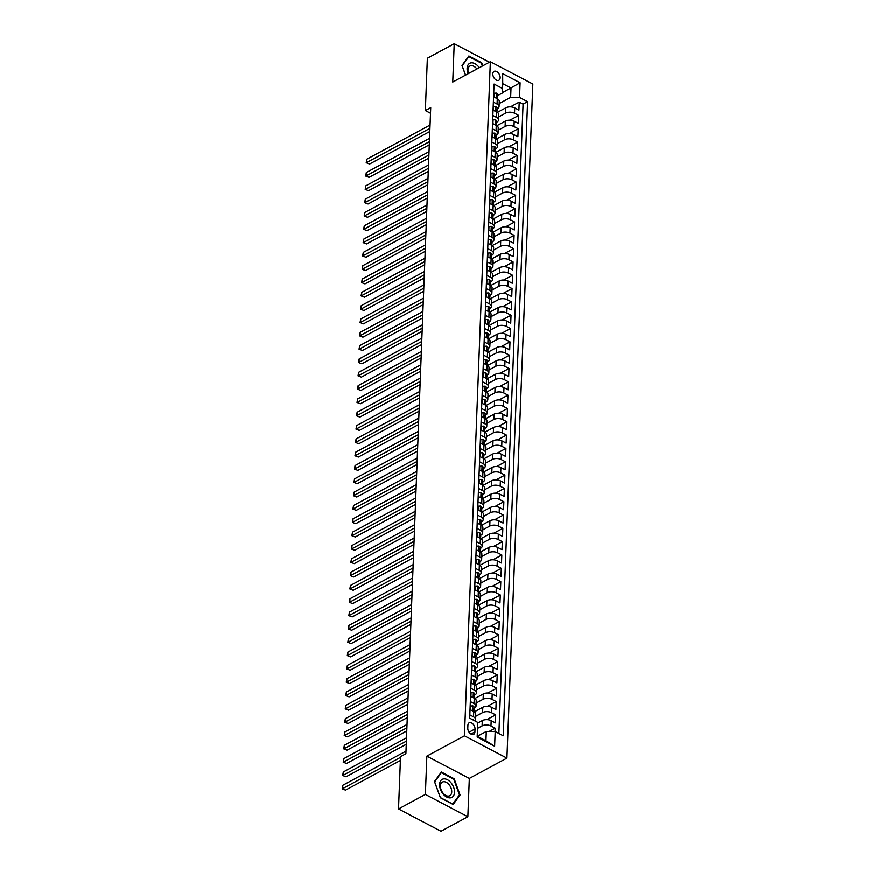 <?xml version="1.0" encoding="UTF-8"?>
<svg xmlns="http://www.w3.org/2000/svg" width="875" height="875" viewBox="0 0 875 875"><rect width="100%" height="100%" fill="white"/><g stroke="black" fill="none" stroke-linecap="round" stroke-linejoin="round"><path stroke-width="1.31" d="M492.822 73.905A5.031 3.172 61.6 0 0 494.878 78.98A5.031 3.172 61.6 0 0 498.881 80.259A5.031 3.172 61.6 0 0 500.172 77.755A5.031 3.172 61.6 0 0 498.105 72.691A5.031 3.172 61.6 0 0 494.102 71.4A5.031 3.172 61.6 0 0 492.822 73.905M506.931 758.133L532.831 84.033L490.361 61.742L464.461 735.831L506.931 758.133L469.328 778.444L426.858 756.142L425.381 794.445L467.863 816.736L469.328 778.444M467.863 816.736L441 831.25L398.53 808.948L425.381 794.445M495.042 731.577L495.173 728.219L489.07 731.511M477.783 723.045L482.3 720.606A6.289 3.336 2.2 0 1 491.192 720.694L495.381 722.892L495.688 714.897L486.85 719.666M474.316 711.867L482.814 707.284A6.289 3.336 -177.8 0 1 491.706 707.372L495.895 709.57L496.202 701.575L487.364 706.344M474.83 698.545L483.328 693.962A6.289 3.336 -177.8 0 1 492.209 694.05L496.398 696.248L496.716 688.253L487.878 693.022M475.333 685.223L483.831 680.641A6.289 3.336 -177.8 0 1 492.723 680.728L496.912 682.927L497.219 674.931L488.392 679.7M475.847 671.902L484.345 667.319A6.289 3.336 -177.8 0 1 493.237 667.406L497.427 669.605L497.733 661.609L488.895 666.378M476.361 658.58L484.859 653.997A6.289 3.336 -177.8 0 1 493.752 654.084L497.941 656.283L498.247 648.288L489.409 653.056M476.875 645.258L485.373 640.675A6.289 3.336 -177.8 0 1 494.266 640.763L498.455 642.961L498.761 634.966L489.923 639.734M477.389 631.936L485.887 627.353A6.289 3.336 -177.8 0 1 494.769 627.441L498.958 629.639L499.275 621.644L490.438 626.413M477.892 618.614L486.391 614.031A6.289 3.336 -177.8 0 1 495.283 614.119L499.472 616.317L499.778 608.322L490.952 613.091M478.406 605.292L486.905 600.709A6.289 3.336 -177.8 0 1 495.797 600.797L499.986 602.995L500.292 595L491.455 599.769M478.92 591.97L487.419 587.387A6.289 3.336 -177.8 0 1 496.311 587.475L500.5 589.673L500.806 581.678L491.969 586.447M479.434 578.648L487.933 574.066A6.289 3.336 -177.8 0 1 496.825 574.153L501.014 576.352L501.32 568.356L492.483 573.125M479.938 565.327L488.447 560.744A6.289 3.336 -177.8 0 1 497.328 560.831L501.517 563.03L501.823 555.034L492.997 559.803M480.452 552.005L488.95 547.422A6.289 3.336 -177.8 0 1 497.842 547.509L502.031 549.708L502.337 541.712L493.511 546.481M480.966 538.683L489.464 534.1A6.289 3.336 -177.8 0 1 498.356 534.188L502.545 536.386L502.852 528.391L494.014 533.159M481.48 525.361L489.978 520.778A6.289 3.336 -177.8 0 1 498.87 520.866L503.059 523.064L503.366 515.069L494.528 519.837M481.994 512.039L490.492 507.456A6.289 3.336 -177.8 0 1 499.373 507.544L503.573 509.742L503.88 501.747L495.042 506.516M482.497 498.717L491.006 494.134A6.289 3.336 -177.8 0 1 499.888 494.222L504.077 496.42L504.383 488.425L495.556 493.194M483.011 485.395L491.509 480.812A6.289 3.336 -177.8 0 1 500.402 480.9L504.591 483.098L504.897 475.103L496.059 479.872M483.525 472.073L492.023 467.48A6.289 3.336 -177.8 0 1 500.916 467.578L505.105 469.777L505.411 461.781L496.573 466.55M484.039 458.752L492.537 454.158A6.289 3.336 -177.8 0 1 501.43 454.256L505.619 456.455L505.925 448.459L497.088 453.228M484.553 445.43L493.052 440.836A6.289 3.336 -177.8 0 1 501.933 440.934L506.133 443.133L506.439 435.137L497.602 439.906M485.056 432.108L493.555 427.514A6.289 3.336 -177.8 0 1 502.447 427.612L506.636 429.811L506.942 421.816L498.116 426.584M485.57 418.786L494.069 414.192A6.289 3.336 -177.8 0 1 502.961 414.291L507.15 416.489L507.456 408.494L498.619 413.262M486.084 405.464L494.583 400.87A6.289 3.336 -177.8 0 1 503.475 400.969L507.664 403.167L507.97 395.172L499.133 399.941M486.598 392.142L495.097 387.548A6.289 3.336 -177.8 0 1 503.989 387.647L508.178 389.845L508.484 381.85L499.647 386.619M487.113 378.82L495.611 374.227A6.289 3.336 -177.8 0 1 504.492 374.325L508.681 376.523L508.998 368.528L500.161 373.297M487.616 365.498L496.114 360.905A6.289 3.336 -177.8 0 1 505.006 361.003L509.195 363.202L509.502 355.206L500.675 359.975M488.13 352.177L496.628 347.583A6.289 3.336 -177.8 0 1 505.52 347.681L509.709 349.88L510.016 341.884L501.178 346.653M488.644 338.855L497.142 334.261A6.289 3.336 -177.8 0 1 506.034 334.359L510.223 336.558L510.53 328.562L501.692 333.331M489.158 325.533L497.656 320.939A6.289 3.336 -177.8 0 1 506.548 321.037L510.737 323.236L511.044 315.241L502.206 320.009M489.661 312.211L498.17 307.617A6.289 3.336 -177.8 0 1 507.052 307.716L511.241 309.914L511.547 301.919L502.72 306.688M490.175 298.889L498.673 294.295A6.289 3.336 -177.8 0 1 507.566 294.394L511.755 296.592L512.061 288.597L503.234 293.366M490.689 285.567L499.188 280.973A6.289 3.336 -177.8 0 1 508.08 281.072L512.269 283.27L512.575 275.275L503.738 280.044M491.203 272.245L499.702 267.652A6.289 3.336 -177.8 0 1 508.594 267.739L512.783 269.948L513.089 261.953L504.252 266.722M491.717 258.923L500.216 254.33A6.289 3.336 -177.8 0 1 509.108 254.417L513.297 256.627L513.603 248.631L504.766 253.4M492.22 245.602L500.73 241.008A6.289 3.336 -177.8 0 1 509.611 241.095L513.8 243.305L514.106 235.309L505.28 240.078M492.734 232.28L501.233 227.686A6.289 3.336 -177.8 0 1 510.125 227.773L514.314 229.983L514.62 221.988L505.794 226.756M493.248 218.958L501.747 214.364A6.289 3.336 -177.8 0 1 510.639 214.452L514.828 216.661L515.134 208.666L506.297 213.434M493.762 205.636L502.261 201.042A6.289 3.336 -177.8 0 1 511.153 201.13L515.342 203.339L515.648 195.344L506.811 200.113M494.277 192.314L502.775 187.72A6.289 3.336 -177.8 0 1 511.656 187.808L515.856 190.017L516.163 182.022L507.325 186.791M494.78 178.992L503.289 174.398A6.289 3.336 -177.8 0 1 512.17 174.486L516.359 176.695L516.666 168.7L507.839 173.469M495.294 165.67L503.792 161.077A6.289 3.336 -177.8 0 1 512.684 161.164L516.873 163.373L517.18 155.378L508.342 160.147M495.808 152.348L504.306 147.755A6.289 3.336 -177.8 0 1 513.198 147.842L517.388 150.052L517.694 142.056L508.856 146.825M496.322 139.027L504.82 134.433A6.289 3.336 -177.8 0 1 513.712 134.52L517.902 136.73L518.208 128.734L509.37 133.503M496.836 125.705L505.334 121.111A6.289 3.336 -177.8 0 1 514.216 121.198L518.405 123.397L518.722 115.412L509.884 120.181M493.38 102.102L497.077 104.048A6.289 3.336 2.2 0 1 499.067 106.608A6.289 3.336 2.2 0 1 497.372 108.784L497.164 108.894M492.866 115.423L496.562 117.37A6.289 3.336 2.2 0 1 498.553 119.93A6.289 3.336 2.2 0 1 496.858 122.106L496.661 122.216M492.352 128.745L496.059 130.692A6.289 3.336 2.2 0 1 498.05 133.252A6.289 3.336 2.2 0 1 496.355 135.428L496.147 135.537M491.838 142.067L495.545 144.014A6.289 3.336 2.2 0 1 497.536 146.573A6.289 3.336 2.2 0 1 495.841 148.75L495.633 148.859M491.334 155.389L495.031 157.336A6.289 3.336 2.2 0 1 497.022 159.895A6.289 3.336 2.2 0 1 495.327 162.072L495.119 162.181M490.82 168.711L494.517 170.658A6.289 3.336 2.2 0 1 496.508 173.217A6.289 3.336 2.2 0 1 494.812 175.394L494.605 175.503M490.306 182.033L494.014 183.98A6.289 3.336 2.2 0 1 495.994 186.539A6.289 3.336 2.2 0 1 494.298 188.716L494.102 188.825M489.792 195.355L493.5 197.302A6.289 3.336 2.2 0 1 495.491 199.861A6.289 3.336 2.2 0 1 493.795 202.037L493.587 202.147M489.278 208.677L492.986 210.623A6.289 3.336 2.2 0 1 494.977 213.194A6.289 3.336 2.2 0 1 493.281 215.359L493.073 215.469M488.775 221.998L492.472 223.945A6.289 3.336 2.2 0 1 494.462 226.516A6.289 3.336 2.2 0 1 492.767 228.681L492.559 228.791M488.261 235.32L491.958 237.267A6.289 3.336 2.2 0 1 493.948 239.838A6.289 3.336 2.2 0 1 492.253 242.003L492.045 242.113M487.747 248.642L491.455 250.589A6.289 3.336 2.2 0 1 493.445 253.159A6.289 3.336 2.2 0 1 491.739 255.325L491.542 255.434M487.233 261.964L490.941 263.911A6.289 3.336 2.2 0 1 492.931 266.481A6.289 3.336 2.2 0 1 491.236 268.647L491.028 268.756M486.719 275.286L490.427 277.233A6.289 3.336 2.2 0 1 492.417 279.803A6.289 3.336 2.2 0 1 490.722 281.969L490.514 282.078M486.216 288.608L489.913 290.555A6.289 3.336 2.2 0 1 491.903 293.125A6.289 3.336 2.2 0 1 490.208 295.291L490 295.4M485.702 301.93L489.398 303.877A6.289 3.336 2.2 0 1 491.389 306.447A6.289 3.336 2.2 0 1 489.694 308.613L489.497 308.722M485.188 315.252L488.895 317.198A6.289 3.336 2.2 0 1 490.886 319.769A6.289 3.336 2.2 0 1 489.18 321.934L488.983 322.044M484.673 328.584L488.381 330.52A6.289 3.336 2.2 0 1 490.372 333.091A6.289 3.336 2.2 0 1 488.677 335.256L488.469 335.366M484.159 341.906L487.867 343.842A6.289 3.336 2.2 0 1 489.858 346.413A6.289 3.336 2.2 0 1 488.162 348.578L487.955 348.688M483.656 355.228L487.353 357.164A6.289 3.336 2.2 0 1 489.344 359.734A6.289 3.336 2.2 0 1 487.648 361.9L487.441 362.009M483.142 368.55L486.839 370.486A6.289 3.336 2.2 0 1 488.83 373.056A6.289 3.336 2.2 0 1 487.134 375.222L486.938 375.331M482.628 381.872L486.336 383.808A6.289 3.336 2.2 0 1 488.327 386.378A6.289 3.336 2.2 0 1 486.631 388.544L486.423 388.653M482.114 395.194L485.822 397.13A6.289 3.336 2.2 0 1 487.812 399.7A6.289 3.336 2.2 0 1 486.117 401.866L485.909 401.975M481.6 408.516L485.308 410.452A6.289 3.336 2.2 0 1 487.298 413.022A6.289 3.336 2.2 0 1 485.603 415.188L485.395 415.297M481.097 421.838L484.794 423.773A6.289 3.336 2.2 0 1 486.784 426.344A6.289 3.336 2.2 0 1 485.089 428.509L484.881 428.619M480.583 435.159L484.291 437.095A6.289 3.336 2.2 0 1 486.27 439.666A6.289 3.336 2.2 0 1 484.575 441.831L484.378 441.941M480.069 448.481L483.777 450.417A6.289 3.336 2.2 0 1 485.767 452.988A6.289 3.336 2.2 0 1 484.072 455.153L483.864 455.262M479.555 461.803L483.262 463.739A6.289 3.336 2.2 0 1 485.253 466.309A6.289 3.336 2.2 0 1 483.558 468.475L483.35 468.584M479.052 475.125L482.748 477.061A6.289 3.336 2.2 0 1 484.739 479.631A6.289 3.336 2.2 0 1 483.044 481.797L482.836 481.906M478.537 488.447L482.234 490.383A6.289 3.336 2.2 0 1 484.225 492.953A6.289 3.336 2.2 0 1 482.53 495.119L482.322 495.228M478.023 501.769L481.731 503.705A6.289 3.336 2.2 0 1 483.711 506.275A6.289 3.336 2.2 0 1 482.016 508.441L481.819 508.55M477.509 515.091L481.217 517.027A6.289 3.336 2.2 0 1 483.208 519.597A6.289 3.336 2.2 0 1 481.512 521.763L481.305 521.872M476.995 528.413L480.703 530.348A6.289 3.336 2.2 0 1 482.694 532.919A6.289 3.336 2.2 0 1 480.998 535.084L480.791 535.194M476.492 541.734L480.189 543.67A6.289 3.336 2.2 0 1 482.18 546.241A6.289 3.336 2.2 0 1 480.484 548.406L480.277 548.516M475.978 555.056L479.675 556.992A6.289 3.336 2.2 0 1 481.666 559.562A6.289 3.336 2.2 0 1 479.97 561.728L479.762 561.837M475.464 568.378L479.172 570.314A6.289 3.336 2.2 0 1 481.163 572.884A6.289 3.336 2.2 0 1 479.456 575.05L479.259 575.159M474.95 581.7L478.658 583.636A6.289 3.336 2.2 0 1 480.648 586.206A6.289 3.336 2.2 0 1 478.953 588.372L478.745 588.481M474.436 595.022L478.144 596.958A6.289 3.336 2.2 0 1 480.134 599.528A6.289 3.336 2.2 0 1 478.439 601.694L478.231 601.803M473.933 608.344L477.63 610.28A6.289 3.336 2.2 0 1 479.62 612.85A6.289 3.336 2.2 0 1 477.925 615.016L477.717 615.125M473.419 621.666L477.116 623.602A6.289 3.336 2.2 0 1 479.106 626.172A6.289 3.336 2.2 0 1 477.411 628.337L477.214 628.447M472.905 634.987L476.613 636.923A6.289 3.336 2.2 0 1 478.603 639.494A6.289 3.336 2.2 0 1 476.897 641.659L476.7 641.769M472.391 648.309L476.098 650.256A6.289 3.336 2.2 0 1 478.089 652.816A6.289 3.336 2.2 0 1 476.394 654.981L476.186 655.091M471.877 661.631L475.584 663.578A6.289 3.336 2.2 0 1 477.575 666.137A6.289 3.336 2.2 0 1 475.88 668.303L475.672 668.413M471.373 674.953L475.07 676.9A6.289 3.336 2.2 0 1 477.061 679.459A6.289 3.336 2.2 0 1 475.366 681.625L475.158 681.734M470.859 688.275L474.556 690.222A6.289 3.336 2.2 0 1 476.547 692.781A6.289 3.336 2.2 0 1 474.852 694.947L474.655 695.056M470.345 701.597L474.053 703.544A6.289 3.336 2.2 0 1 476.044 706.103A6.289 3.336 2.2 0 1 474.348 708.269L474.141 708.378M398.53 808.948L400.531 756.667L405.902 753.758L430.73 107.647L425.359 110.545L430.511 113.258M474.917 731.938L475.027 729.006A4.878 3.073 61.6 0 0 473.036 724.095A4.878 3.073 61.6 0 0 469.153 722.848A4.878 3.073 61.6 0 0 467.917 725.277L467.797 728.208A4.878 3.073 61.6 0 0 469.798 733.119A4.878 3.073 61.6 0 0 473.681 734.366A4.878 3.073 61.6 0 0 474.917 731.938L470.969 734.07M502.403 93.023L502.108 88.287L494.069 84.077L469.711 718.2L477.739 722.422L477.684 736.477L485.942 740.808L486.303 731.489L495.195 731.577L503.223 735.798L527.592 101.664L519.553 97.453L510.661 97.366L511.022 88.036L502.753 83.694L502.403 93.023L497.678 95.572M502.108 88.287L502.666 73.631L520.111 82.797L519.553 97.453M495.195 731.577L494.627 746.233L477.181 737.067L477.739 722.422M498.673 116.878L505.641 113.116A6.289 3.336 2.2 0 1 514.533 113.214L518.722 115.412M497.339 112.383L505.838 107.789L505.641 113.116M498.159 130.2L505.127 126.438A6.289 3.336 2.2 0 1 514.019 126.536L518.208 128.734M497.656 143.522L504.613 139.759A6.289 3.336 2.2 0 1 513.505 139.858L517.694 142.056M497.142 156.844L504.098 153.081A6.289 3.336 2.2 0 1 512.991 153.18L517.18 155.378M496.628 170.166L503.595 166.403A6.289 3.336 2.2 0 1 512.477 166.502L516.666 168.7M496.114 183.487L503.081 179.725A6.289 3.336 2.2 0 1 511.973 179.823L516.163 182.022M495.6 196.809L502.567 193.047A6.289 3.336 2.2 0 1 511.459 193.145L515.648 195.344M495.097 210.131L502.053 206.38A6.289 3.336 2.2 0 1 510.945 206.467L515.134 208.666M494.583 223.453L501.539 219.702A6.289 3.336 2.2 0 1 510.431 219.789L514.62 221.988M494.069 236.775L501.036 233.023A6.289 3.336 2.2 0 1 509.917 233.111L514.106 235.309M493.555 250.097L500.522 246.345A6.289 3.336 2.2 0 1 509.414 246.433L513.603 248.631M493.041 263.419L500.008 259.667A6.289 3.336 2.2 0 1 508.9 259.755L513.089 261.953M492.537 276.741L499.494 272.989A6.289 3.336 2.2 0 1 508.386 273.077L512.575 275.275M492.023 290.062L498.98 286.311A6.289 3.336 2.2 0 1 507.872 286.398L512.061 288.597M491.509 303.384L498.477 299.633A6.289 3.336 2.2 0 1 507.358 299.72L511.547 301.919M490.995 316.706L497.962 312.955A6.289 3.336 2.2 0 1 506.855 313.042L511.044 315.241M490.481 330.028L497.448 326.277A6.289 3.336 2.2 0 1 506.341 326.364L510.53 328.562M489.978 343.35L496.934 339.598A6.289 3.336 2.2 0 1 505.827 339.686L510.016 341.884M489.464 356.672L496.431 352.92A6.289 3.336 2.2 0 1 505.312 353.008L509.502 355.206M488.95 369.994L495.917 366.242A6.289 3.336 2.2 0 1 504.798 366.33L508.998 368.528M488.436 383.316L495.403 379.564A6.289 3.336 2.2 0 1 504.295 379.652L508.484 381.85M487.933 396.637L494.889 392.886A6.289 3.336 2.2 0 1 503.781 392.973L507.97 395.172M487.419 409.97L494.375 406.208A6.289 3.336 2.2 0 1 503.267 406.295L507.456 408.494M486.905 423.292L493.872 419.53A6.289 3.336 2.2 0 1 502.753 419.617L506.942 421.816M486.391 436.614L493.358 432.852A6.289 3.336 2.2 0 1 502.25 432.939L506.439 435.137M485.877 449.936L492.844 446.173A6.289 3.336 2.2 0 1 501.736 446.261L505.925 448.459M485.373 463.258L492.33 459.495A6.289 3.336 2.2 0 1 501.222 459.583L505.411 461.781M484.859 476.58L491.816 472.817A6.289 3.336 2.2 0 1 500.708 472.905L504.897 475.103M484.345 489.902L491.312 486.139A6.289 3.336 2.2 0 1 500.194 486.227L504.383 488.425M483.831 503.223L490.798 499.461A6.289 3.336 2.2 0 1 499.691 499.548L503.88 501.747M483.317 516.545L490.284 512.783A6.289 3.336 2.2 0 1 499.177 512.87L503.366 515.069M482.814 529.867L489.77 526.105A6.289 3.336 2.2 0 1 498.663 526.192L502.852 528.391M482.3 543.189L489.256 539.427A6.289 3.336 2.2 0 1 498.148 539.514L502.337 541.712M481.786 556.511L488.753 552.748A6.289 3.336 2.2 0 1 497.634 552.836L501.823 555.034M481.272 569.833L488.239 566.07A6.289 3.336 2.2 0 1 497.131 566.158L501.32 568.356M480.758 583.155L487.725 579.392A6.289 3.336 2.2 0 1 496.617 579.48L500.806 581.678M480.255 596.477L487.211 592.714A6.289 3.336 2.2 0 1 496.103 592.802L500.292 595M479.741 609.798L486.697 606.036A6.289 3.336 2.2 0 1 495.589 606.123L499.778 608.322M479.227 623.12L486.194 619.358A6.289 3.336 2.2 0 1 495.075 619.445L499.275 621.644M478.713 636.442L485.68 632.68A6.289 3.336 2.2 0 1 494.572 632.767L498.761 634.966M478.209 649.764L485.166 646.002A6.289 3.336 2.2 0 1 494.058 646.089L498.247 648.288M477.695 663.086L484.652 659.323A6.289 3.336 2.2 0 1 493.544 659.411L497.733 661.609M477.181 676.408L484.148 672.645A6.289 3.336 2.2 0 1 493.03 672.733L497.219 674.931M476.667 689.73L483.634 685.967A6.289 3.336 2.2 0 1 492.516 686.055L496.716 688.253M476.153 703.052L483.12 699.289A6.289 3.336 2.2 0 1 492.012 699.377L496.202 701.575M475.65 716.373L482.606 712.611A6.289 3.336 2.2 0 1 491.498 712.698L495.688 714.897M478.002 728.142L482.092 725.933A6.289 3.336 2.2 0 1 490.984 726.02L495.173 728.219M498.892 733.523L523.075 104.103L519.225 102.091L510.398 106.859M505.838 107.789A6.289 3.336 -177.8 0 1 514.73 107.877L518.919 110.075L519.225 102.091M470.039 709.592L473.747 711.528A6.289 3.336 2.2 0 1 475.737 714.098L475.53 719.425A6.289 3.336 2.2 0 1 474.819 720.88M469.831 714.919L473.539 716.866A6.289 3.336 2.2 0 1 475.53 719.425M476.044 706.103L476.241 700.777A6.289 3.336 -177.8 0 0 474.25 698.206L470.553 696.27M476.547 692.781L476.755 687.455A6.289 3.336 -177.8 0 0 474.764 684.884L471.067 682.948M477.061 679.459L477.269 674.133A6.289 3.336 -177.8 0 0 475.278 671.562L471.57 669.627M477.575 666.137L477.783 660.811A6.289 3.336 -177.8 0 0 475.792 658.241L472.084 656.305M478.089 652.816L478.297 647.489A6.289 3.336 -177.8 0 0 476.306 644.919L472.598 642.983M478.603 639.494L478.8 634.167A6.289 3.336 -177.8 0 0 476.809 631.597L473.113 629.661M479.106 626.172L479.314 620.845A6.289 3.336 -177.8 0 0 477.323 618.275L473.627 616.339M479.62 612.85L479.828 607.523A6.289 3.336 -177.8 0 0 477.837 604.953L474.13 603.017M480.134 599.528L480.342 594.202A6.289 3.336 -177.8 0 0 478.352 591.631L474.644 589.695M480.648 586.206L480.845 580.88A6.289 3.336 -177.8 0 0 478.866 578.309L475.158 576.363M481.163 572.884L481.359 567.558A6.289 3.336 -177.8 0 0 479.369 564.987L475.672 563.041M481.666 559.562L481.873 554.236A6.289 3.336 -177.8 0 0 479.883 551.666L476.175 549.719M482.18 546.241L482.388 540.914A6.289 3.336 -177.8 0 0 480.397 538.344L476.689 536.397M482.694 532.919L482.902 527.592A6.289 3.336 -177.8 0 0 480.911 525.022L477.203 523.075M483.208 519.597L483.405 514.27A6.289 3.336 -177.8 0 0 481.414 511.7L477.717 509.753M483.711 506.275L483.919 500.948A6.289 3.336 -177.8 0 0 481.928 498.378L478.231 496.431M484.225 492.953L484.433 487.627A6.289 3.336 -177.8 0 0 482.442 485.056L478.734 483.109M484.739 479.631L484.947 474.305A6.289 3.336 -177.8 0 0 482.956 471.734L479.248 469.787M485.253 466.309L485.461 460.972A6.289 3.336 -177.8 0 0 483.47 458.413L479.762 456.466M485.767 452.988L485.964 447.65A6.289 3.336 -177.8 0 0 483.973 445.091L480.277 443.144M486.27 439.666L486.478 434.328A6.289 3.336 -177.8 0 0 484.487 431.769L480.791 429.822M486.784 426.344L486.992 421.006A6.289 3.336 -177.8 0 0 485.002 418.447L481.294 416.5M487.298 413.022L487.506 407.684A6.289 3.336 -177.8 0 0 485.516 405.125L481.808 403.178M487.812 399.7L488.02 394.363A6.289 3.336 -177.8 0 0 486.03 391.803L482.322 389.856M488.327 386.378L488.523 381.041A6.289 3.336 -177.8 0 0 486.533 378.481L482.836 376.534M488.83 373.056L489.038 367.719A6.289 3.336 -177.8 0 0 487.047 365.159L483.35 363.212M489.344 359.734L489.552 354.397A6.289 3.336 -177.8 0 0 487.561 351.838L483.853 349.891M489.858 346.413L490.066 341.075A6.289 3.336 -177.8 0 0 488.075 338.516L484.367 336.569M490.372 333.091L490.569 327.753A6.289 3.336 -177.8 0 0 488.589 325.194L484.881 323.247M490.886 319.769L491.083 314.431A6.289 3.336 -177.8 0 0 489.092 311.872L485.395 309.925M491.389 306.447L491.597 301.109A6.289 3.336 -177.8 0 0 489.606 298.55L485.909 296.603M491.903 293.125L492.111 287.788A6.289 3.336 -177.8 0 0 490.12 285.228L486.413 283.281M492.417 279.803L492.625 274.466A6.289 3.336 -177.8 0 0 490.634 271.906L486.927 269.959M492.931 266.481L493.128 261.144A6.289 3.336 -177.8 0 0 491.148 258.584L487.441 256.637M493.445 253.159L493.642 247.822A6.289 3.336 -177.8 0 0 491.652 245.263L487.955 243.316M493.948 239.838L494.156 234.5A6.289 3.336 -177.8 0 0 492.166 231.941L488.458 229.994M494.462 226.516L494.67 221.178A6.289 3.336 -177.8 0 0 492.68 218.619L488.972 216.672M494.977 213.194L495.184 207.856A6.289 3.336 -177.8 0 0 493.194 205.297L489.486 203.35M495.491 199.861L495.688 194.534A6.289 3.336 -177.8 0 0 493.697 191.975L490 190.028M495.994 186.539L496.202 181.213A6.289 3.336 -177.8 0 0 494.211 178.653L490.514 176.706M496.508 173.217L496.716 167.891A6.289 3.336 -177.8 0 0 494.725 165.331L491.017 163.384M497.022 159.895L497.23 154.569A6.289 3.336 -177.8 0 0 495.239 152.009L491.531 150.062M497.536 146.573L497.744 141.247A6.289 3.336 -177.8 0 0 495.753 138.688L492.045 136.741M498.05 133.252L498.247 127.925A6.289 3.336 -177.8 0 0 496.256 125.366L492.559 123.419M498.553 119.93L498.761 114.603A6.289 3.336 -177.8 0 0 496.77 112.044L493.073 110.097M499.067 106.608L499.275 101.281A6.289 3.336 -177.8 0 0 497.284 98.722L493.577 96.775M477.695 736.137L486.303 731.489M489.442 62.234L454.223 43.75L427.361 58.264L425.359 110.545M454.223 43.75L452.758 82.053L490.361 61.742M426.858 756.142L464.461 735.831M502.414 92.684L520.111 82.797M499.188 103.556L510.661 97.366M523.075 104.103L527.592 101.664M477.684 736.477L477.181 737.067M485.942 740.808L494.627 746.233M502.666 73.631L502.753 83.694M460.075 794.992L454.18 778.772L441.383 772.056L434.492 781.561L440.398 797.77L453.184 804.486L460.075 794.992L458.959 795.594M482.814 65.811L481.688 62.716L468.891 56L462 65.505L465.522 75.152M453.578 779.1L454.18 778.772M481.086 63.044L481.688 62.716M471.745 719.261L472.391 719.228A4.167 2.209 2.2 0 1 473.452 720.169M400.509 757.389L342.661 788.627L342.792 785.302L406.011 751.155M400.389 760.506L345.538 790.136L342.169 788.834L342.792 785.302M345.538 790.136L342.169 788.834M439.611 784.47A10.227 6.442 61.6 0 0 446.742 797.048A10.227 6.442 61.6 0 0 454.53 792.312A10.227 6.442 61.6 0 0 447.409 779.734A10.227 6.442 61.6 0 0 439.611 784.47M440.442 785.958A7.744 4.878 61.6 0 0 443.614 793.756A7.744 4.878 61.6 0 0 449.772 795.736A7.744 4.878 61.6 0 0 451.741 791.886A7.744 4.878 61.6 0 0 448.569 784.087A7.744 4.878 61.6 0 0 442.411 782.108A7.744 4.878 61.6 0 0 440.442 785.958M453.742 779.188L459.462 794.894L452.791 804.103L440.398 797.595L434.678 781.889L441.35 772.68L453.742 779.188M440.672 773.052L441.35 772.68M479.292 67.714A10.227 6.442 61.6 0 0 478.603 66.795A10.227 6.442 61.6 0 0 469.405 63.525A10.227 6.442 61.6 0 0 468.136 73.741M476.908 69.005A7.744 4.878 61.6 0 0 476.645 68.666A7.744 4.878 61.6 0 0 469.919 66.052A7.744 4.878 61.6 0 0 468.562 73.511M468.18 56.995L468.858 56.623L481.261 63.131L482.333 66.073M465.577 75.13L462.186 65.822L468.858 56.623M470.422 709.789L470.564 706.038L472.905 705.906A4.167 2.209 2.2 0 1 474.173 707.58L474.075 710.106A4.167 2.209 -177.8 0 0 473.539 708.958L473.156 708.881M406.394 741.169L343.175 775.305L343.306 771.98L406.514 737.833M473.769 710.916L473.9 710.686A4.167 2.209 -177.8 0 0 474.075 710.106M472.948 709.286L473.539 708.958L473.473 710.566A4.167 2.209 2.2 0 1 474.009 711.681M406.273 744.286L346.052 776.814L342.683 775.512L343.306 771.98M346.052 776.814L342.683 775.512M470.925 696.467L471.078 692.716L473.419 692.584A4.167 2.209 2.2 0 1 474.677 694.258L474.589 696.784A4.167 2.209 -177.8 0 0 474.053 695.636L473.67 695.559M406.897 727.847L343.689 761.983L343.82 758.658L407.028 724.511M474.283 697.594L474.414 697.364A4.167 2.209 -177.8 0 0 474.589 696.784M473.462 695.964L474.053 695.636L473.988 697.244A4.167 2.209 2.2 0 1 474.523 698.359M406.777 730.964L346.555 763.492L343.197 762.191L343.82 758.658M346.555 763.492L343.197 762.191M471.439 683.145L471.581 679.394L473.933 679.262A4.167 2.209 2.2 0 1 475.191 680.936L475.092 683.462A4.167 2.209 -177.8 0 0 474.567 682.314L474.184 682.237M407.411 714.525L344.203 748.661L344.334 745.336L407.542 711.189M474.797 684.272L474.928 684.042A4.167 2.209 -177.8 0 0 475.092 683.462M473.977 682.642L474.567 682.314L474.502 683.922A4.167 2.209 2.2 0 1 475.037 685.038M407.291 717.642L347.069 750.17L343.7 748.869L344.334 745.336M347.069 750.17L343.7 748.869M471.953 669.823L472.095 666.072L474.447 665.941A4.167 2.209 2.2 0 1 475.705 667.614L475.606 670.141A4.167 2.209 -177.8 0 0 475.07 668.992L474.698 668.916M407.925 701.203L344.717 735.339L344.837 732.014L408.056 697.867M475.311 670.95L475.442 670.72A4.167 2.209 -177.8 0 0 475.606 670.141M474.48 669.32L475.07 668.992L475.016 670.6A4.167 2.209 2.2 0 1 475.552 671.716M407.805 704.32L347.583 736.848L344.214 735.547L344.837 732.014M347.583 736.848L344.214 735.547M472.467 656.502L472.609 652.75L474.95 652.619A4.167 2.209 2.2 0 1 476.219 654.292L476.12 656.819A4.167 2.209 -177.8 0 0 475.584 655.67L475.213 655.594M408.439 687.881L345.22 722.017L345.352 718.692L408.559 684.545M475.814 657.628L475.945 657.398A4.167 2.209 -177.8 0 0 476.12 656.819M474.994 655.998L475.584 655.67L475.53 657.278A4.167 2.209 2.2 0 1 476.055 658.394M408.319 690.998L348.097 723.527L344.728 722.225L345.352 718.692M348.097 723.527L344.728 722.225M472.981 643.18L473.123 639.428L475.464 639.297A4.167 2.209 2.2 0 1 476.733 640.97L476.634 643.497A4.167 2.209 -177.8 0 0 476.098 642.348L475.716 642.272M408.953 674.559L345.734 708.695L345.866 705.37L409.073 671.223M476.328 644.306L476.459 644.077A4.167 2.209 -177.8 0 0 476.634 643.497M475.508 642.677L476.098 642.348L476.033 643.956A4.167 2.209 2.2 0 1 476.569 645.072M408.833 677.677L348.611 710.205L345.242 708.903L345.866 705.37M348.611 710.205L345.242 708.903M473.484 629.858L473.627 626.106L475.978 625.975A4.167 2.209 2.2 0 1 477.236 627.648L477.137 630.175A4.167 2.209 -177.8 0 0 476.613 629.027L476.23 628.95M409.456 661.237L346.248 695.373L346.38 692.048L409.588 657.902M476.842 630.984L476.973 630.755A4.167 2.209 -177.8 0 0 477.137 630.175M476.022 629.355L476.613 629.027L476.547 630.634A4.167 2.209 2.2 0 1 477.083 631.75M409.336 664.355L349.114 696.883L345.756 695.581L346.38 692.048M349.114 696.883L345.756 695.581M473.998 616.536L474.141 612.784L476.492 612.653A4.167 2.209 2.2 0 1 477.75 614.327L477.652 616.853A4.167 2.209 -177.8 0 0 477.127 615.705L476.744 615.628M409.97 647.916L346.763 682.052L346.883 678.727L410.102 644.58M477.356 617.663L477.488 617.433A4.167 2.209 -177.8 0 0 477.652 616.853M476.525 616.033L477.127 615.705L477.061 617.312A4.167 2.209 2.2 0 1 477.597 618.428M409.85 651.033L349.628 683.561L346.259 682.259L346.883 678.727M349.628 683.561L346.259 682.259M474.512 603.214L474.655 599.463L477.006 599.331A4.167 2.209 2.2 0 1 478.264 601.005L478.166 603.531A4.167 2.209 -177.8 0 0 477.63 602.383L477.258 602.306M410.484 634.594L347.277 668.73L347.397 665.405L410.616 631.258M477.87 604.341L478.002 604.111A4.167 2.209 -177.8 0 0 478.166 603.531M477.039 602.711L477.63 602.383L477.575 603.991A4.167 2.209 2.2 0 1 478.1 605.106M410.364 637.711L350.142 670.239L346.773 668.938L347.397 665.405M350.142 670.239L346.773 668.938M475.027 589.892L475.169 586.141L477.509 586.009A4.167 2.209 2.2 0 1 478.778 587.683L478.68 590.209A4.167 2.209 -177.8 0 0 478.144 589.061L477.772 588.973M410.998 621.272L347.78 655.408L347.911 652.083L411.119 617.936M478.373 591.019L478.505 590.789A4.167 2.209 -177.8 0 0 478.68 590.209M477.553 589.389L478.144 589.061L478.078 590.669A4.167 2.209 2.2 0 1 478.614 591.784M410.878 624.389L350.656 656.917L347.287 655.616L347.911 652.083M350.656 656.917L347.287 655.616M475.53 576.57L475.683 572.819L478.023 572.688A4.167 2.209 2.2 0 1 479.292 574.361L479.194 576.888A4.167 2.209 -177.8 0 0 478.658 575.739L478.275 575.652M411.512 607.95L348.294 642.086L348.425 638.761L411.633 604.614M478.887 577.697L479.019 577.467A4.167 2.209 -177.8 0 0 479.194 576.888M478.067 576.067L478.658 575.739L478.592 577.347A4.167 2.209 2.2 0 1 479.128 578.462M411.392 611.067L351.17 643.595L347.802 642.294L348.425 638.761M351.17 643.595L347.802 642.294M476.044 563.248L476.186 559.497L478.537 559.366A4.167 2.209 2.2 0 1 479.795 561.039L479.697 563.566A4.167 2.209 -177.8 0 0 479.172 562.417L478.789 562.33M412.016 594.628L348.808 628.764L348.939 625.439L412.147 591.292M479.402 564.375L479.533 564.145A4.167 2.209 -177.8 0 0 479.697 563.566M478.581 562.745L479.172 562.417L479.106 564.025A4.167 2.209 2.2 0 1 479.642 565.141M411.895 597.745L351.673 630.273L348.305 628.972L348.939 625.439M351.673 630.273L348.305 628.972M476.558 549.927L476.7 546.175L479.052 546.044A4.167 2.209 2.2 0 1 480.309 547.717L480.211 550.244A4.167 2.209 -177.8 0 0 479.675 549.095L479.303 549.008M412.53 581.306L349.322 615.442L349.442 612.117L412.661 577.97M479.916 551.053L480.047 550.823A4.167 2.209 -177.8 0 0 480.211 550.244M479.084 549.423L479.675 549.095L479.62 550.703A4.167 2.209 2.2 0 1 480.156 551.819M412.409 584.423L352.188 616.952L348.819 615.65L349.442 612.117M352.188 616.952L348.819 615.65M477.072 536.605L477.214 532.853L479.566 532.722A4.167 2.209 2.2 0 1 480.823 534.395L480.725 536.922A4.167 2.209 -177.8 0 0 480.189 535.773L479.817 535.686M413.044 567.984L349.836 602.12L349.956 598.795L413.175 564.648M480.43 537.731L480.561 537.502A4.167 2.209 -177.8 0 0 480.725 536.922M479.598 536.102L480.189 535.773L480.134 537.37A4.167 2.209 2.2 0 1 480.659 538.497M412.923 571.102L352.702 603.63L349.333 602.328L349.956 598.795M352.702 603.63L349.333 602.328M477.586 523.283L477.728 519.531L480.069 519.4A4.167 2.209 2.2 0 1 481.337 521.073L481.239 523.6A4.167 2.209 -177.8 0 0 480.703 522.452L480.331 522.364M413.558 554.663L350.339 588.798L350.47 585.473L413.678 551.327M480.933 524.409L481.064 524.18A4.167 2.209 -177.8 0 0 481.239 523.6M480.112 522.78L480.703 522.452L480.637 524.048A4.167 2.209 2.2 0 1 481.173 525.175M413.438 557.78L353.216 590.308L349.847 589.006L350.47 585.473M353.216 590.308L349.847 589.006M478.089 509.961L478.242 506.209L480.583 506.078A4.167 2.209 2.2 0 1 481.841 507.741L481.753 510.278A4.167 2.209 -177.8 0 0 481.217 509.13L480.834 509.042M414.061 541.341L350.853 575.477L350.984 572.152L414.192 538.005M481.447 511.087L481.578 510.858A4.167 2.209 -177.8 0 0 481.753 510.278M480.627 509.458L481.217 509.13L481.152 510.727A4.167 2.209 2.2 0 1 481.688 511.853M413.952 544.458L353.719 576.986L350.361 575.684L350.984 572.152M353.719 576.986L350.361 575.684M478.603 496.639L478.745 492.887L481.097 492.756A4.167 2.209 2.2 0 1 482.355 494.419L482.256 496.956A4.167 2.209 -177.8 0 0 481.731 495.808L481.348 495.72M414.575 528.019L351.367 562.155L351.498 558.83L414.706 524.683M481.961 497.766L482.092 497.536A4.167 2.209 -177.8 0 0 482.256 496.956M481.141 496.136L481.731 495.808L481.666 497.405A4.167 2.209 2.2 0 1 482.202 498.531M414.455 531.136L354.233 563.664L350.864 562.362L351.498 558.83M354.233 563.664L350.864 562.362M479.117 483.317L479.259 479.566L481.611 479.434A4.167 2.209 2.2 0 1 482.869 481.097L482.77 483.634A4.167 2.209 -177.8 0 0 482.234 482.486L481.863 482.398M415.089 514.697L351.881 548.833L352.002 545.508L415.22 511.361M482.475 484.444L482.606 484.214A4.167 2.209 -177.8 0 0 482.77 483.634M481.644 482.803L482.234 482.486L482.18 484.083A4.167 2.209 2.2 0 1 482.716 485.209M414.969 517.814L354.747 550.342L351.378 549.041L352.002 545.508M354.747 550.342L351.378 549.041M479.631 469.995L479.773 466.244L482.125 466.113A4.167 2.209 2.2 0 1 483.383 467.775L483.284 470.312A4.167 2.209 -177.8 0 0 482.748 469.164L482.377 469.077M415.603 501.375L352.384 535.511L352.516 532.186L415.734 498.039M482.989 471.122L483.12 470.892A4.167 2.209 -177.8 0 0 483.284 470.312M482.158 469.481L482.748 469.164L482.694 470.761A4.167 2.209 2.2 0 1 483.219 471.887M415.483 504.492L355.261 537.02L351.892 535.719L352.516 532.186M355.261 537.02L351.892 535.719M480.145 456.673L480.288 452.922L482.628 452.791A4.167 2.209 2.2 0 1 483.897 454.453L483.798 456.991A4.167 2.209 -177.8 0 0 483.262 455.842L482.891 455.755M416.117 488.053L352.898 522.189L353.03 518.864L416.238 484.717M483.492 457.8L483.623 457.57A4.167 2.209 -177.8 0 0 483.798 456.991M482.672 456.159L483.262 455.842L483.197 457.439A4.167 2.209 2.2 0 1 483.733 458.566M415.997 491.17L355.775 523.698L352.406 522.397L353.03 518.864M355.775 523.698L352.406 522.397M480.648 443.352L480.802 439.6L483.142 439.469A4.167 2.209 2.2 0 1 484.4 441.131L484.312 443.669A4.167 2.209 -177.8 0 0 483.777 442.52L483.394 442.433M416.62 474.731L353.413 508.867L353.544 505.542L416.752 471.395M484.006 444.478L484.137 444.248A4.167 2.209 -177.8 0 0 484.312 443.669M483.186 442.837L483.777 442.52L483.711 444.117A4.167 2.209 2.2 0 1 484.247 445.244M416.5 477.848L356.278 510.377L352.92 509.075L353.544 505.542M356.278 510.377L352.92 509.075M481.163 430.03L481.305 426.278L483.656 426.147A4.167 2.209 2.2 0 1 484.914 427.809L484.816 430.347A4.167 2.209 -177.8 0 0 484.291 429.198L483.908 429.111M417.134 461.409L353.927 495.545L354.058 492.22L417.266 458.073M484.52 431.156L484.652 430.927A4.167 2.209 -177.8 0 0 484.816 430.347M483.7 429.516L484.291 429.198L484.225 430.795A4.167 2.209 2.2 0 1 484.761 431.922M417.014 464.527L356.792 497.055L353.423 495.753L354.058 492.22M356.792 497.055L353.423 495.753M481.677 416.708L481.819 412.956L484.17 412.825A4.167 2.209 2.2 0 1 485.428 414.487L485.33 417.025A4.167 2.209 -177.8 0 0 484.794 415.877L484.422 415.789M417.648 448.088L354.441 482.223L354.561 478.898L417.78 444.752M485.034 417.834L485.166 417.605A4.167 2.209 -177.8 0 0 485.33 417.025M484.203 416.194L484.794 415.877L484.739 417.473A4.167 2.209 2.2 0 1 485.275 418.6M417.528 451.205L357.306 483.733L353.938 482.431L354.561 478.898M357.306 483.733L353.938 482.431M482.191 403.386L482.333 399.634L484.673 399.503A4.167 2.209 2.2 0 1 485.942 401.166L485.844 403.703A4.167 2.209 -177.8 0 0 485.308 402.555L484.936 402.467M418.162 434.766L354.944 468.902L355.075 465.577L418.294 431.43M485.548 404.512L485.669 404.283A4.167 2.209 -177.8 0 0 485.844 403.703M484.717 402.872L485.308 402.555L485.253 404.152A4.167 2.209 2.2 0 1 485.778 405.278M418.042 437.883L357.82 470.411L354.452 469.109L355.075 465.577M357.82 470.411L354.452 469.109M482.705 390.053L482.847 386.312L485.188 386.181A4.167 2.209 2.2 0 1 486.456 387.844L486.358 390.381A4.167 2.209 -177.8 0 0 485.822 389.233L485.439 389.145M418.677 421.433L355.458 455.58L355.589 452.255L418.797 418.108M486.052 391.191L486.183 390.95A4.167 2.209 -177.8 0 0 486.358 390.381M485.231 389.55L485.822 389.233L485.756 390.83A4.167 2.209 2.2 0 1 486.292 391.956M418.556 424.561L358.334 457.089L354.966 455.788L355.589 452.255M358.334 457.089L354.966 455.788M483.208 376.731L483.361 372.991L485.702 372.859A4.167 2.209 2.2 0 1 486.959 374.522L486.861 377.059A4.167 2.209 -177.8 0 0 486.336 375.911L485.953 375.823M419.18 408.111L355.972 442.258L356.103 438.933L419.311 404.786M486.566 377.869L486.697 377.628A4.167 2.209 -177.8 0 0 486.861 377.059M485.745 376.228L486.336 375.911L486.27 377.508A4.167 2.209 2.2 0 1 486.806 378.634M419.059 411.239L358.837 443.767L355.48 442.466L356.103 438.933M358.837 443.767L355.48 442.466M483.722 363.409L483.864 359.669L486.216 359.538A4.167 2.209 2.2 0 1 487.473 361.2L487.375 363.738A4.167 2.209 -177.8 0 0 486.85 362.589L486.467 362.502M419.694 394.789L356.486 428.936L356.617 425.611L419.825 391.464M487.08 364.547L487.211 364.306A4.167 2.209 -177.8 0 0 487.375 363.738M486.259 362.906L486.85 362.589L486.784 364.186A4.167 2.209 2.2 0 1 487.32 365.312M419.573 397.917L359.352 430.445L355.983 429.144L356.617 425.611M359.352 430.445L355.983 429.144M484.236 350.087L484.378 346.336L486.73 346.216A4.167 2.209 2.2 0 1 487.988 347.878L487.889 350.416A4.167 2.209 -177.8 0 0 487.353 349.267L486.981 349.18M420.208 381.467L357 415.614L357.12 412.289L420.339 378.142M487.594 351.225L487.725 350.984A4.167 2.209 -177.8 0 0 487.889 350.416M486.763 349.584L487.353 349.267L487.298 350.864A4.167 2.209 2.2 0 1 487.834 351.991M420.087 384.595L359.866 417.123L356.497 415.822L357.12 412.289M359.866 417.123L356.497 415.822M484.75 336.766L484.892 333.014L487.233 332.894A4.167 2.209 2.2 0 1 488.502 334.556L488.403 337.094A4.167 2.209 -177.8 0 0 487.867 335.945L487.495 335.858M420.722 368.145L357.503 402.292L357.634 398.967L420.842 364.82M488.097 337.903L488.228 337.663A4.167 2.209 -177.8 0 0 488.403 337.094M487.277 336.262L487.867 335.945L487.812 337.542A4.167 2.209 2.2 0 1 488.338 338.669M420.602 371.273L360.38 403.802L357.011 402.5L357.634 398.967M360.38 403.802L357.011 402.5M485.264 323.444L485.406 319.692L487.747 319.572A4.167 2.209 2.2 0 1 489.016 321.234L488.917 323.772A4.167 2.209 -177.8 0 0 488.381 322.623L487.998 322.536M421.236 354.823L358.017 388.97L358.148 385.645L421.356 351.498M488.611 324.581L488.742 324.341A4.167 2.209 -177.8 0 0 488.917 323.772M487.791 322.941L488.381 322.623L488.316 324.22A4.167 2.209 2.2 0 1 488.852 325.347M421.116 357.952L360.894 390.48L357.525 389.178L358.148 385.645M360.894 390.48L357.525 389.178M485.767 310.122L485.909 306.37L488.261 306.25A4.167 2.209 2.2 0 1 489.519 307.912L489.42 310.45A4.167 2.209 -177.8 0 0 488.895 309.302L488.512 309.214M421.739 341.502L358.531 375.648L358.663 372.323L421.87 338.177M489.125 311.259L489.256 311.019A4.167 2.209 -177.8 0 0 489.42 310.45M488.305 309.619L488.895 309.302L488.83 310.898A4.167 2.209 2.2 0 1 489.366 312.025M421.619 344.63L361.397 377.158L358.039 375.856L358.663 372.323M361.397 377.158L358.039 375.856M486.281 296.8L486.423 293.048L488.775 292.928A4.167 2.209 2.2 0 1 490.033 294.591L489.934 297.128A4.167 2.209 -177.8 0 0 489.409 295.98L489.027 295.892M422.253 328.18L359.045 362.327L359.166 359.002L422.384 324.855M489.639 297.938L489.77 297.697A4.167 2.209 -177.8 0 0 489.934 297.128M488.808 296.297L489.409 295.98L489.344 297.577A4.167 2.209 2.2 0 1 489.88 298.703M422.133 331.308L361.911 363.836L358.542 362.534L359.166 359.002M361.911 363.836L358.542 362.534M486.795 283.478L486.938 279.727L489.289 279.606A4.167 2.209 2.2 0 1 490.547 281.269L490.448 283.806A4.167 2.209 -177.8 0 0 489.913 282.658L489.541 282.57M422.767 314.858L359.559 349.005L359.68 345.68L422.898 311.533M490.153 284.616L490.284 284.375A4.167 2.209 -177.8 0 0 490.448 283.806M489.322 282.975L489.913 282.658L489.858 284.255A4.167 2.209 2.2 0 1 490.383 285.381M422.647 317.986L362.425 350.514L359.056 349.212L359.68 345.68M362.425 350.514L359.056 349.212M487.309 270.156L487.452 266.405L489.792 266.284A4.167 2.209 2.2 0 1 491.061 267.947L490.962 270.484A4.167 2.209 -177.8 0 0 490.427 269.336L490.055 269.248M423.281 301.536L360.062 335.683L360.194 332.358L423.402 298.211M490.656 271.294L490.788 271.053A4.167 2.209 -177.8 0 0 490.962 270.484M489.836 269.653L490.427 269.336L490.361 270.933A4.167 2.209 2.2 0 1 490.897 272.059M423.161 304.664L362.939 337.192L359.57 335.891L360.194 332.358M362.939 337.192L359.57 335.891M487.812 256.834L487.966 253.083L490.306 252.963A4.167 2.209 2.2 0 1 491.575 254.625L491.477 257.163A4.167 2.209 -177.8 0 0 490.941 256.014L490.558 255.927M423.795 288.214L360.577 322.361L360.708 319.036L423.916 284.889M491.17 257.972L491.302 257.731A4.167 2.209 -177.8 0 0 491.477 257.163M490.35 256.331L490.941 256.014L490.875 257.611A4.167 2.209 2.2 0 1 491.411 258.738M423.675 291.342L363.453 323.87L360.084 322.569L360.708 319.036M363.453 323.87L360.084 322.569M488.327 243.512L488.469 239.761L490.82 239.641A4.167 2.209 2.2 0 1 492.078 241.303L491.98 243.841A4.167 2.209 -177.8 0 0 491.455 242.692L491.072 242.605M424.298 274.892L361.091 309.039L361.222 305.703L424.43 271.567M491.684 244.65L491.816 244.409A4.167 2.209 -177.8 0 0 491.98 243.841M490.864 243.009L491.455 242.692L491.389 244.289A4.167 2.209 2.2 0 1 491.925 245.416M424.178 278.02L363.956 310.548L360.588 309.247L361.222 305.703M363.956 310.548L360.588 309.247M488.841 230.191L488.983 226.439L491.334 226.319A4.167 2.209 2.2 0 1 492.592 227.981L492.494 230.519A4.167 2.209 -177.8 0 0 491.958 229.37L491.586 229.283M424.812 261.57L361.605 295.717L361.725 292.381L424.944 258.245M492.198 231.328L492.33 231.088A4.167 2.209 -177.8 0 0 492.494 230.519M491.367 229.688L491.958 229.37L491.903 230.967A4.167 2.209 2.2 0 1 492.439 232.094M424.692 264.698L364.47 297.227L361.102 295.925L361.725 292.381M364.47 297.227L361.102 295.925M489.355 216.869L489.497 213.117L491.848 212.997A4.167 2.209 2.2 0 1 493.106 214.659L493.008 217.197A4.167 2.209 -177.8 0 0 492.472 216.048L492.1 215.961M425.327 248.248L362.119 282.395L362.239 279.059L425.458 244.923M492.713 218.006L492.844 217.766A4.167 2.209 -177.8 0 0 493.008 217.197M491.881 216.366L492.472 216.048L492.417 217.645A4.167 2.209 2.2 0 1 492.942 218.772M425.206 251.377L364.984 283.905L361.616 282.603L362.239 279.059M364.984 283.905L361.616 282.603M489.869 203.547L490.011 199.795L492.352 199.675A4.167 2.209 2.2 0 1 493.62 201.338L493.522 203.875A4.167 2.209 -177.8 0 0 492.986 202.727L492.614 202.639M425.841 234.927L362.622 269.073L362.753 265.738L425.961 231.602M493.216 204.684L493.347 204.444A4.167 2.209 -177.8 0 0 493.522 203.875M492.395 203.044L492.986 202.727L492.92 204.323A4.167 2.209 2.2 0 1 493.456 205.45M425.72 238.055L365.498 270.583L362.13 269.281L362.753 265.738M365.498 270.583L362.13 269.281M490.372 190.225L490.525 186.473L492.866 186.353A4.167 2.209 2.2 0 1 494.123 188.016L494.036 190.553A4.167 2.209 -177.8 0 0 493.5 189.405L493.117 189.317M426.344 221.605L363.136 255.752L363.267 252.416L426.475 218.28M493.73 191.363L493.861 191.122A4.167 2.209 -177.8 0 0 494.036 190.553M492.909 189.722L493.5 189.405L493.434 191.002A4.167 2.209 2.2 0 1 493.97 192.128M426.234 224.733L366.002 257.261L362.644 255.959L363.267 252.416M366.002 257.261L362.644 255.959M490.886 176.903L491.028 173.152L493.38 173.031A4.167 2.209 2.2 0 1 494.637 174.694L494.539 177.231A4.167 2.209 -177.8 0 0 494.014 176.083L493.631 175.995M426.858 208.283L363.65 242.43L363.781 239.094L426.989 204.958M494.244 178.041L494.375 177.8A4.167 2.209 -177.8 0 0 494.539 177.231M493.423 176.4L494.014 176.083L493.948 177.68A4.167 2.209 2.2 0 1 494.484 178.806M426.738 211.411L366.516 243.939L363.147 242.638L363.781 239.094M366.516 243.939L363.147 242.638M491.4 163.581L491.542 159.83L493.894 159.709A4.167 2.209 2.2 0 1 495.152 161.372L495.053 163.909A4.167 2.209 -177.8 0 0 494.517 162.761L494.145 162.673M427.372 194.961L364.164 229.108L364.284 225.772L427.503 191.636M494.758 164.719L494.889 164.478A4.167 2.209 -177.8 0 0 495.053 163.909M493.927 163.078L494.517 162.761L494.462 164.358A4.167 2.209 2.2 0 1 494.998 165.484M427.252 198.089L367.03 230.617L363.661 229.316L364.284 225.772M367.03 230.617L363.661 229.316M491.914 150.259L492.056 146.508L494.408 146.388A4.167 2.209 2.2 0 1 495.666 148.05L495.567 150.588A4.167 2.209 -177.8 0 0 495.031 149.439L494.659 149.352M427.886 181.639L364.667 215.786L364.798 212.45L428.017 178.314M495.272 151.397L495.392 151.156A4.167 2.209 -177.8 0 0 495.567 150.588M494.441 149.756L495.031 149.439L494.977 151.036A4.167 2.209 2.2 0 1 495.502 152.162M427.766 184.767L367.544 217.295L364.175 215.994L364.798 212.45M367.544 217.295L364.175 215.994M492.428 136.938L492.57 133.186L494.911 133.066A4.167 2.209 2.2 0 1 496.18 134.728L496.081 137.266A4.167 2.209 -177.8 0 0 495.545 136.117L495.173 136.03M428.4 168.317L365.181 202.464L365.312 199.128L428.52 164.992M495.775 138.064L495.906 137.834A4.167 2.209 -177.8 0 0 496.081 137.266M494.955 136.434L495.545 136.117L495.48 137.714A4.167 2.209 2.2 0 1 496.016 138.841M428.28 171.445L368.058 203.973L364.689 202.672L365.312 199.128M368.058 203.973L364.689 202.672M492.931 123.616L493.084 119.864L495.425 119.744A4.167 2.209 2.2 0 1 496.683 121.406L496.595 123.944A4.167 2.209 -177.8 0 0 496.059 122.795L495.677 122.708M428.903 154.995L365.695 189.142L365.827 185.806L429.034 151.67M496.289 124.742L496.42 124.513A4.167 2.209 -177.8 0 0 496.595 123.944M495.469 123.112L496.059 122.795L495.994 124.392A4.167 2.209 2.2 0 1 496.53 125.519M428.783 158.123L368.561 190.652L365.203 189.35L365.827 185.806M368.561 190.652L365.203 189.35M493.445 110.294L493.587 106.542L495.939 106.422A4.167 2.209 2.2 0 1 497.197 108.084L497.098 110.622A4.167 2.209 -177.8 0 0 496.573 109.473L496.191 109.386M429.417 141.673L366.209 175.82L366.341 172.484L429.548 138.348M496.803 111.42L496.934 111.191A4.167 2.209 -177.8 0 0 497.098 110.622M495.983 109.791L496.573 109.473L496.508 111.07A4.167 2.209 2.2 0 1 497.044 112.197M429.297 144.802L369.075 177.33L365.706 176.028L366.341 172.484M369.075 177.33L365.706 176.028M493.959 96.972L494.102 93.22L496.453 93.1A4.167 2.209 2.2 0 1 497.711 94.763L497.612 97.3A4.167 2.209 -177.8 0 0 497.077 96.152L496.705 96.064M429.931 128.352L366.723 162.498L366.844 159.163L430.062 125.027M497.317 98.098L497.448 97.869A4.167 2.209 -177.8 0 0 497.612 97.3M496.486 96.469L497.077 96.152L497.022 97.748A4.167 2.209 2.2 0 1 497.558 98.875M429.811 131.48L369.589 164.008L366.22 162.706L366.844 159.163M369.589 164.008L366.22 162.706M505.334 121.111L505.127 126.438M504.82 134.433L504.613 139.759M504.306 147.755L504.098 153.081M503.792 161.077L503.595 166.403M503.289 174.398L503.081 179.725M502.775 187.72L502.567 193.047M502.261 201.042L502.053 206.38M501.747 214.364L501.539 219.702M501.233 227.686L501.036 233.023M500.73 241.008L500.522 246.345M500.216 254.33L500.008 259.667M499.702 267.652L499.494 272.989M499.188 280.973L498.98 286.311M498.673 294.295L498.477 299.633M498.17 307.617L497.962 312.955M497.656 320.939L497.448 326.277M497.142 334.261L496.934 339.598M496.628 347.583L496.431 352.92M496.114 360.905L495.917 366.242M495.611 374.227L495.403 379.564M495.097 387.548L494.889 392.886M494.583 400.87L494.375 406.208M494.069 414.192L493.872 419.53M493.555 427.514L493.358 432.852M493.052 440.836L492.844 446.173M492.537 454.158L492.33 459.495M492.023 467.48L491.816 472.817M491.509 480.812L491.312 486.139M491.006 494.134L490.798 499.461M490.492 507.456L490.284 512.783M489.978 520.778L489.77 526.105M489.464 534.1L489.256 539.427M488.95 547.422L488.753 552.748M488.447 560.744L488.239 566.07M487.933 574.066L487.725 579.392M487.419 587.387L487.211 592.714M486.905 600.709L486.697 606.036M486.391 614.031L486.194 619.358M485.887 627.353L485.68 632.68M485.373 640.675L485.166 646.002M484.859 653.997L484.652 659.323M484.345 667.319L484.148 672.645M483.831 680.641L483.634 685.967M483.328 693.962L483.12 699.289M482.814 707.284L482.606 712.611M482.3 720.606L482.092 725.933M491.192 720.694L490.984 726.02M514.73 107.877L514.533 113.214M514.216 121.198L514.019 126.536M513.712 134.52L513.505 139.858M513.198 147.842L512.991 153.18M512.684 161.164L512.477 166.502M512.17 174.486L511.973 179.823M511.656 187.808L511.459 193.145M511.153 201.13L510.945 206.467M510.639 214.452L510.431 219.789M510.125 227.773L509.917 233.111M509.611 241.095L509.414 246.433M509.108 254.417L508.9 259.755M508.594 267.739L508.386 273.077M508.08 281.072L507.872 286.398M507.566 294.394L507.358 299.72M507.052 307.716L506.855 313.042M506.548 321.037L506.341 326.364M506.034 334.359L505.827 339.686M505.52 347.681L505.312 353.008M505.006 361.003L504.798 366.33M504.492 374.325L504.295 379.652M503.989 387.647L503.781 392.973M503.475 400.969L503.267 406.295M502.961 414.291L502.753 419.617M502.447 427.612L502.25 432.939M501.933 440.934L501.736 446.261M501.43 454.256L501.222 459.583M500.916 467.578L500.708 472.905M500.402 480.9L500.194 486.227M499.888 494.222L499.691 499.548M499.373 507.544L499.177 512.87M498.87 520.866L498.663 526.192M498.356 534.188L498.148 539.514M497.842 547.509L497.634 552.836M497.328 560.831L497.131 566.158M496.825 574.153L496.617 579.48M496.311 587.475L496.103 592.802M495.797 600.797L495.589 606.123M495.283 614.119L495.075 619.445M494.769 627.441L494.572 632.767M494.266 640.763L494.058 646.089M493.752 654.084L493.544 659.411M493.237 667.406L493.03 672.733M492.723 680.728L492.516 686.055M492.209 694.05L492.012 699.377M491.706 707.372L491.498 712.698M473.747 711.528L473.539 716.866M474.25 698.206L474.053 703.544M474.764 684.884L474.556 690.222M475.278 671.562L475.07 676.9M475.792 658.241L475.584 663.578M476.306 644.919L476.098 650.256M476.809 631.597L476.613 636.923M477.323 618.275L477.116 623.602M477.837 604.953L477.63 610.28M478.352 591.631L478.144 596.958M478.866 578.309L478.658 583.636M479.369 564.987L479.172 570.314M479.883 551.666L479.675 556.992M480.397 538.344L480.189 543.67M480.911 525.022L480.703 530.348M481.414 511.7L481.217 517.027M481.928 498.378L481.731 503.705M482.442 485.056L482.234 490.383M482.956 471.734L482.748 477.061M483.47 458.413L483.262 463.739M483.973 445.091L483.777 450.417M484.487 431.769L484.291 437.095M485.002 418.447L484.794 423.773M485.516 405.125L485.308 410.452M486.03 391.803L485.822 397.13M486.533 378.481L486.336 383.808M487.047 365.159L486.839 370.486M487.561 351.838L487.353 357.164M488.075 338.516L487.867 343.842M488.589 325.194L488.381 330.52M489.092 311.872L488.895 317.198M489.606 298.55L489.398 303.877M490.12 285.228L489.913 290.555M490.634 271.906L490.427 277.233M491.148 258.584L490.941 263.911M491.652 245.263L491.455 250.589M492.166 231.941L491.958 237.267M492.68 218.619L492.472 223.945M493.194 205.297L492.986 210.623M493.697 191.975L493.5 197.302M494.211 178.653L494.014 183.98M494.725 165.331L494.517 170.658M495.239 152.009L495.031 157.336M495.753 138.688L495.545 144.014M496.256 125.366L496.059 130.692M496.77 112.044L496.562 117.37M497.284 98.722L497.077 104.048M469.077 732.222L475.027 729.006M472.85 705.906L472.653 710.959M473.364 692.584L473.167 697.638M473.878 679.262L473.681 684.316M474.381 665.941L474.195 670.994M474.895 652.619L474.698 657.672M475.409 639.297L475.213 644.35M475.923 625.975L475.727 631.028M476.427 612.653L476.241 617.706M476.941 599.331L476.755 604.384M477.455 586.009L477.258 591.062M477.969 572.688L477.772 577.741M478.483 559.366L478.286 564.419M478.986 546.044L478.8 551.097M479.5 532.722L479.314 537.775M480.014 519.4L479.817 524.453M480.528 506.078L480.331 511.131M481.042 492.756L480.845 497.809M481.545 479.434L481.359 484.487M482.059 466.113L481.863 471.166M482.573 452.791L482.377 457.844M483.088 439.469L482.891 444.522M483.602 426.147L483.405 431.2M484.105 412.825L483.919 417.878M484.619 399.503L484.422 404.556M485.133 386.181L484.936 391.234M485.647 372.859L485.45 377.912M486.161 359.538L485.964 364.591M486.664 346.216L486.478 351.269M487.178 332.894L486.981 337.947M487.692 319.572L487.495 324.625M488.206 306.25L488.009 311.303M488.709 292.928L488.523 297.981M489.223 279.606L489.038 284.659M489.738 266.284L489.541 271.338M490.252 252.963L490.055 258.016M490.766 239.641L490.569 244.694M491.269 226.319L491.083 231.372M491.783 212.997L491.586 218.05M492.297 199.675L492.1 204.728M492.811 186.353L492.614 191.406M493.325 173.031L493.128 178.084M493.828 159.709L493.642 164.762M494.342 146.388L494.145 151.441M494.856 133.066L494.659 138.119M495.37 119.744L495.173 124.797M495.884 106.422L495.688 111.475M496.387 93.1L496.202 98.153"/></g></svg>
